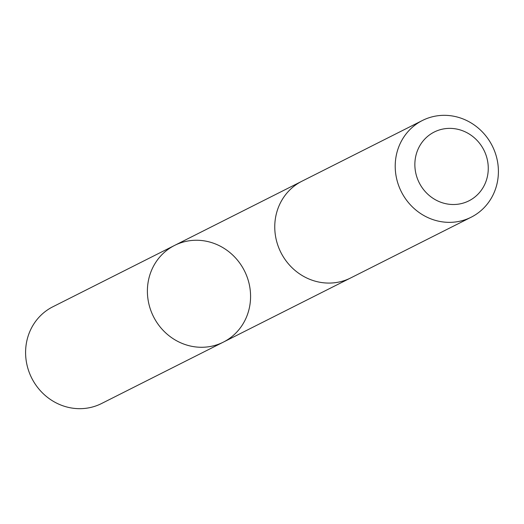 <?xml version="1.0" encoding="UTF-8"?>
<svg xmlns="http://www.w3.org/2000/svg" width="524" height="524" viewBox="0 0 524 524"><rect width="100%" height="100%" fill="white"/><g stroke="black" fill="none" stroke-linecap="round" stroke-linejoin="round"><path stroke-width="0.79" d="M162.04 329.177A54.155 50.92 -116.8 0 1 174.61 245.409A54.155 50.92 -116.8 0 1 244.453 270.843A54.155 50.92 -116.8 0 1 223.362 342.12A54.155 50.92 -116.8 0 1 162.04 329.177A54.155 50.92 -116.8 0 1 174.61 245.409L52.813 306.802A54.155 50.92 63.2 0 0 40.243 390.577A54.155 50.92 63.2 0 0 101.571 403.519L223.362 342.12A54.155 50.92 -116.8 0 1 162.04 329.177M422.429 120.481L301.975 181.199A54.155 50.92 63.2 0 0 280.884 252.483A54.155 50.92 63.2 0 0 350.733 277.923L471.187 217.198A54.155 50.92 63.2 0 0 483.75 133.423A54.155 50.92 63.2 0 0 422.429 120.481A54.155 50.92 63.2 0 0 401.338 191.764A54.155 50.92 63.2 0 0 471.187 217.198M477.842 141.251A38.521 36.221 63.2 0 0 416.233 154.325A38.521 36.221 63.2 0 0 460.609 203.757A38.521 36.221 63.2 0 0 477.842 141.251M301.241 181.579L174.61 245.409M349.993 278.283L223.362 342.12"/></g></svg>
